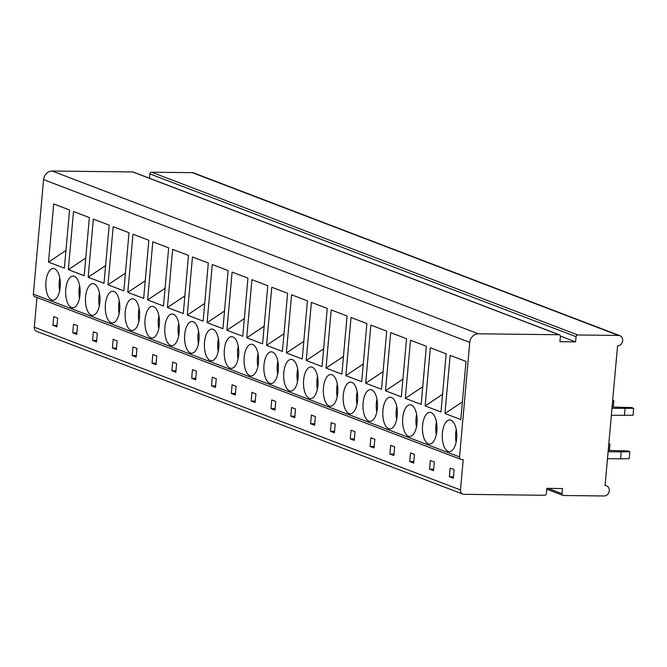 <?xml version="1.0" encoding="UTF-8"?>
<svg xmlns="http://www.w3.org/2000/svg" width="667" height="667" viewBox="0 0 667 667"><rect width="100%" height="100%" fill="white"/><g stroke="black" fill="none" stroke-linecap="round" stroke-linejoin="round"><path stroke-width="1" d="M464.024 494.33A4.402 3.86 -69.1 0 1 462.84 494.105A4.402 3.86 -69.1 0 1 460.497 489.945L463.206 459.58L461.647 459.555A2.643 2.318 -69.1 0 1 459.53 456.928L469.751 342.388A8.813 7.721 -69.1 0 1 478.356 333.8L558.988 334.742A1.759 1.542 -69.1 0 1 560.397 336.502L559.93 341.704L575.588 341.888L576.055 336.685A1.759 1.542 -69.1 0 1 577.772 334.967L618.476 335.443A5.286 4.636 -69.1 0 1 619.901 335.709A5.286 4.636 -69.1 0 1 622.578 341.512A5.286 4.636 -69.1 0 1 617.55 345.856L605.077 485.559A5.286 4.636 -69.1 0 1 606.503 485.826A5.286 4.636 -69.1 0 1 609.179 491.629A5.286 4.636 -69.1 0 1 604.152 495.973L563.448 495.498A1.759 1.542 -69.1 0 1 562.031 493.738L562.498 488.536L546.84 488.352L546.381 493.555A1.759 1.542 -69.1 0 1 544.656 495.273L464.024 494.33M462.84 494.105L36.66 331.332A4.402 3.86 -69.1 0 1 34.317 327.172L36.968 297.499M149.483 178.247L149.875 173.912A1.759 1.542 -69.1 0 1 151.592 172.194L192.304 172.67A5.286 4.636 -69.1 0 1 193.722 172.936L619.901 335.709M575.588 341.888L560.388 336.085M460.93 459.421L34.759 296.648A2.643 2.318 -69.1 0 1 33.35 294.155L43.572 179.615A8.813 7.721 -69.1 0 1 52.176 171.027L132.808 171.969A1.759 1.542 -69.1 0 1 133.283 172.061L559.455 334.834M54.477 268.751A15.858 7.27 -89.3 0 0 53.268 268.518A15.858 7.27 -89.3 0 0 45.856 282.966A15.858 7.27 -89.3 0 0 51.684 299.992A15.858 7.27 -89.3 0 0 52.893 300.225A15.858 7.27 -89.3 0 0 60.305 285.784A15.858 7.27 -89.3 0 0 54.477 268.751M48.508 262.089L53.702 203.952L69.56 210.005L64.365 268.142L48.508 262.089L65.941 250.484M74.295 276.321A15.858 7.27 -89.3 0 0 73.087 276.088A15.858 7.27 -89.3 0 0 65.674 290.537A15.858 7.27 -89.3 0 0 71.511 307.562A15.858 7.27 -89.3 0 0 72.72 307.795A15.858 7.27 -89.3 0 0 80.132 293.355A15.858 7.27 -89.3 0 0 74.295 276.321M68.334 269.66L73.52 211.522L89.378 217.575L84.192 275.713L68.334 269.66L85.768 258.054M94.122 283.892A15.858 7.27 -89.3 0 0 92.913 283.658A15.858 7.27 -89.3 0 0 85.501 298.107A15.858 7.27 -89.3 0 0 91.329 315.132A15.858 7.27 -89.3 0 0 92.538 315.366A15.858 7.27 -89.3 0 0 99.95 300.925A15.858 7.27 -89.3 0 0 94.122 283.892M88.152 277.23L93.347 219.093L109.205 225.146L104.01 283.283L88.152 277.23L105.586 265.624M113.94 291.462A15.858 7.27 -89.3 0 0 112.731 291.229A15.858 7.27 -89.3 0 0 105.319 305.678A15.858 7.27 -89.3 0 0 111.156 322.703A15.858 7.27 -89.3 0 0 112.364 322.945A15.858 7.27 -89.3 0 0 119.777 308.496A15.858 7.27 -89.3 0 0 113.94 291.462M107.979 284.801L113.165 226.663L129.023 232.716L123.837 290.854L107.979 284.801L125.413 273.195M133.767 299.041A15.858 7.27 -89.3 0 0 132.558 298.799A15.858 7.27 -89.3 0 0 125.146 313.248A15.858 7.27 -89.3 0 0 130.974 330.273A15.858 7.27 -89.3 0 0 132.183 330.515A15.858 7.27 -89.3 0 0 139.595 316.066A15.858 7.27 -89.3 0 0 133.767 299.041M127.797 292.371L132.991 234.234L148.849 240.287L143.655 298.424L127.797 292.371L145.231 280.765M153.585 306.612A15.858 7.27 -89.3 0 0 152.376 306.37A15.858 7.27 -89.3 0 0 144.964 320.819A15.858 7.27 -89.3 0 0 150.8 337.844A15.858 7.27 -89.3 0 0 152.009 338.086A15.858 7.27 -89.3 0 0 159.421 323.637A15.858 7.27 -89.3 0 0 153.585 306.612M147.624 299.942L152.81 241.804L168.668 247.857L163.482 305.995L147.624 299.942L165.057 288.336M173.412 314.182A15.858 7.27 -89.3 0 0 172.203 313.94A15.858 7.27 -89.3 0 0 164.791 328.389A15.858 7.27 -89.3 0 0 170.619 345.414A15.858 7.27 -89.3 0 0 171.828 345.656A15.858 7.27 -89.3 0 0 179.24 331.207A15.858 7.27 -89.3 0 0 173.412 314.182M167.442 307.512L172.636 249.375L188.494 255.428L183.3 313.565L167.442 307.512L184.876 295.906M193.23 321.752A15.858 7.27 -89.3 0 0 192.021 321.511A15.858 7.27 -89.3 0 0 184.609 335.96A15.858 7.27 -89.3 0 0 190.445 352.985A15.858 7.27 -89.3 0 0 191.654 353.227A15.858 7.27 -89.3 0 0 199.066 338.778A15.858 7.27 -89.3 0 0 193.23 321.752M187.269 315.082L192.455 256.945L208.312 262.998L203.127 321.135L187.269 315.082L204.702 303.477M213.056 329.323A15.858 7.27 -89.3 0 0 211.848 329.081A15.858 7.27 -89.3 0 0 204.427 343.53A15.858 7.27 -89.3 0 0 210.263 360.555A15.858 7.27 -89.3 0 0 211.472 360.797A15.858 7.27 -89.3 0 0 218.884 346.348A15.858 7.27 -89.3 0 0 213.056 329.323M207.087 322.653L212.281 264.516L228.139 270.569L222.945 328.706L207.087 322.653L224.521 311.047M232.875 336.893A15.858 7.27 -89.3 0 0 231.666 336.652A15.858 7.27 -89.3 0 0 224.254 351.1A15.858 7.27 -89.3 0 0 230.09 368.126A15.858 7.27 -89.3 0 0 231.299 368.367A15.858 7.27 -89.3 0 0 238.711 353.919A15.858 7.27 -89.3 0 0 232.875 336.893M226.913 330.223L232.099 272.086L247.957 278.139L242.771 336.276L226.913 330.223L244.347 318.618M252.701 344.464A15.858 7.27 -89.3 0 0 251.492 344.222A15.858 7.27 -89.3 0 0 244.072 358.671A15.858 7.27 -89.3 0 0 249.908 375.704A15.858 7.27 -89.3 0 0 251.117 375.938A15.858 7.27 -89.3 0 0 258.529 361.489A15.858 7.27 -89.3 0 0 252.701 344.464M246.732 337.794L251.918 279.656L267.775 285.709L262.59 343.855L246.732 337.794L264.165 326.188M272.52 352.034A15.858 7.27 -89.3 0 0 271.311 351.801A15.858 7.27 -89.3 0 0 263.899 366.241A15.858 7.27 -89.3 0 0 269.735 383.275A15.858 7.27 -89.3 0 0 270.944 383.508A15.858 7.27 -89.3 0 0 278.356 369.059A15.858 7.27 -89.3 0 0 272.52 352.034M266.558 345.364L271.744 287.227L287.602 293.28L282.416 351.426L266.558 345.364L283.992 333.758M292.338 359.605A15.858 7.27 -89.3 0 0 291.137 359.371A15.858 7.27 -89.3 0 0 283.717 373.812A15.858 7.27 -89.3 0 0 289.553 390.845A15.858 7.27 -89.3 0 0 290.762 391.079A15.858 7.27 -89.3 0 0 298.174 376.63A15.858 7.27 -89.3 0 0 292.338 359.605M286.376 352.935L291.562 294.797L307.42 300.85L302.234 358.996L286.376 352.935L303.81 341.329M312.164 367.175A15.858 7.27 -89.3 0 0 310.955 366.942A15.858 7.27 -89.3 0 0 303.543 381.382A15.858 7.27 -89.3 0 0 309.38 398.416A15.858 7.27 -89.3 0 0 310.58 398.649A15.858 7.27 -89.3 0 0 318.001 384.2A15.858 7.27 -89.3 0 0 312.164 367.175M306.203 360.505L311.389 302.368L327.247 308.421L322.061 366.567L306.203 360.505L323.637 348.908M331.983 374.746A15.858 7.27 -89.3 0 0 330.774 374.512A15.858 7.27 -89.3 0 0 323.362 388.953A15.858 7.27 -89.3 0 0 329.198 405.986A15.858 7.27 -89.3 0 0 330.407 406.22A15.858 7.27 -89.3 0 0 337.819 391.771A15.858 7.27 -89.3 0 0 331.983 374.746M326.021 368.076L331.207 309.938L347.065 316L341.879 374.137L326.021 368.076L343.455 356.478M351.809 382.316A15.858 7.27 -89.3 0 0 350.6 382.083A15.858 7.27 -89.3 0 0 343.188 396.523A15.858 7.27 -89.3 0 0 349.024 413.557A15.858 7.27 -89.3 0 0 350.225 413.79A15.858 7.27 -89.3 0 0 357.645 399.341A15.858 7.27 -89.3 0 0 351.809 382.316M345.848 375.646L351.034 317.509L366.892 323.57L361.706 381.707L345.848 375.646L363.282 364.049M371.627 389.887A15.858 7.27 -89.3 0 0 370.418 389.653A15.858 7.27 -89.3 0 0 363.006 404.094A15.858 7.27 -89.3 0 0 368.843 421.127A15.858 7.27 -89.3 0 0 370.052 421.361A15.858 7.27 -89.3 0 0 377.464 406.92A15.858 7.27 -89.3 0 0 371.627 389.887M365.666 383.217L370.852 325.079L386.71 331.14L381.524 389.278L365.666 383.217L383.1 371.619M391.454 397.457A15.858 7.27 -89.3 0 0 390.245 397.224A15.858 7.27 -89.3 0 0 382.833 411.664A15.858 7.27 -89.3 0 0 388.661 428.698A15.858 7.27 -89.3 0 0 389.87 428.931A15.858 7.27 -89.3 0 0 397.29 414.49A15.858 7.27 -89.3 0 0 391.454 397.457M385.484 390.787L390.679 332.65L406.536 338.711L401.342 396.848L385.484 390.787L402.926 379.19M411.272 405.027A15.858 7.27 -89.3 0 0 410.063 404.794A15.858 7.27 -89.3 0 0 402.651 419.235A15.858 7.27 -89.3 0 0 408.487 436.268A15.858 7.27 -89.3 0 0 409.696 436.501A15.858 7.27 -89.3 0 0 417.108 422.061A15.858 7.27 -89.3 0 0 411.272 405.027M405.311 398.357L410.497 340.22L426.355 346.281L421.169 404.419L405.311 398.357L422.745 386.76M431.099 412.598A15.858 7.27 -89.3 0 0 429.89 412.364A15.858 7.27 -89.3 0 0 422.478 426.805A15.858 7.27 -89.3 0 0 428.306 443.838A15.858 7.27 -89.3 0 0 429.515 444.072A15.858 7.27 -89.3 0 0 436.927 429.631A15.858 7.27 -89.3 0 0 431.099 412.598M425.129 405.928L430.323 347.79L446.181 353.852L440.987 411.989L425.129 405.928L442.563 394.33M450.917 420.168A15.858 7.27 -89.3 0 0 449.708 419.935A15.858 7.27 -89.3 0 0 442.296 434.375A15.858 7.27 -89.3 0 0 448.132 451.409A15.858 7.27 -89.3 0 0 449.341 451.642A15.858 7.27 -89.3 0 0 456.753 437.202A15.858 7.27 -89.3 0 0 450.917 420.168M444.956 413.498L450.142 355.361L466 361.422L460.814 419.56L444.956 413.498L462.389 401.901M57.67 318.151L53.71 316.633L52.935 325.313L56.903 326.822L57.67 318.151M77.497 325.721L73.528 324.204L72.761 332.883L76.722 334.4L77.497 325.721M97.315 333.292L93.355 331.774L92.58 340.453L96.548 341.971L97.315 333.292M117.142 340.862L113.173 339.345L112.406 348.024L116.366 349.541L117.142 340.862M136.96 348.432L133 346.915L132.224 355.594L136.193 357.112L136.96 348.432M156.787 356.003L152.818 354.485L152.043 363.165L156.011 364.682L156.787 356.003M176.605 363.573L172.645 362.056L171.869 370.735L175.83 372.253L176.605 363.573M196.431 371.144L192.463 369.626L191.687 378.306L195.656 379.823L196.431 371.144M216.25 378.714L212.289 377.197L211.514 385.876L215.474 387.394L216.25 378.714M236.076 386.285L232.108 384.767L231.332 393.447L235.301 394.964L236.076 386.285M255.895 393.855L251.934 392.346L251.159 401.017L255.119 402.534L255.895 393.855M275.721 401.426L271.752 399.917L270.977 408.588L274.946 410.105L275.721 401.426M295.539 408.996L291.579 407.487L290.804 416.158L294.764 417.675L295.539 408.996M315.366 416.567L311.397 415.057L310.622 423.728L314.591 425.246L315.366 416.567M335.184 424.137L331.224 422.628L330.448 431.299L334.409 432.816L335.184 424.137M355.011 431.707L351.042 430.198L350.267 438.869L354.235 440.387L355.011 431.707M374.829 439.278L370.869 437.769L370.093 446.448L374.054 447.957L374.829 439.278M394.656 446.848L390.687 445.339L389.912 454.019L393.88 455.528L394.656 446.848M414.474 454.419L410.513 452.91L409.738 461.589L413.698 463.098L414.474 454.419M434.3 461.998L430.332 460.48L429.556 469.159L433.525 470.669L434.3 461.998M454.119 469.568L450.158 468.051L449.383 476.73L453.343 478.239L454.119 469.568M52.935 325.313L57.029 325.363M59.813 278.072A15.858 7.27 -89.3 0 0 59.663 290.829M72.761 332.883L76.855 332.933M79.631 285.643A15.858 7.27 -89.3 0 0 79.481 298.399M92.58 340.453L96.673 340.503M99.458 293.213A15.858 7.27 -89.3 0 0 99.308 305.97M112.406 348.024L116.5 348.074M119.276 300.784A15.858 7.27 -89.3 0 0 119.126 313.54M132.224 355.594L136.318 355.644M139.095 308.354A15.858 7.27 -89.3 0 0 138.953 321.11M152.043 363.165L156.145 363.215M158.921 315.925A15.858 7.27 -89.3 0 0 158.771 328.689M171.869 370.735L175.963 370.785M178.739 323.495A15.858 7.27 -89.3 0 0 178.598 336.26M191.687 378.306L195.79 378.356M198.566 331.065A15.858 7.27 -89.3 0 0 198.416 343.83M211.514 385.876L215.608 385.926M218.384 338.636A15.858 7.27 -89.3 0 0 218.234 351.401M231.332 393.447L235.434 393.497M238.211 346.206A15.858 7.27 -89.3 0 0 238.061 358.971M251.159 401.017L255.253 401.067M258.029 353.777A15.858 7.27 -89.3 0 0 257.879 366.542M270.977 408.588L275.079 408.638M277.856 361.347A15.858 7.27 -89.3 0 0 277.705 374.112M290.804 416.158L294.897 416.208M297.674 368.918A15.858 7.27 -89.3 0 0 297.524 381.682M310.622 423.728L314.716 423.778M317.5 376.488A15.858 7.27 -89.3 0 0 317.35 389.253M330.448 431.299L334.542 431.349M337.319 384.059A15.858 7.27 -89.3 0 0 337.168 396.823M350.267 438.869L354.36 438.919M357.145 391.629A15.858 7.27 -89.3 0 0 356.995 404.394M370.093 446.448L374.187 446.49M376.963 399.2A15.858 7.27 -89.3 0 0 376.813 411.964M389.912 454.019L394.005 454.06M396.79 406.778A15.858 7.27 -89.3 0 0 396.64 419.535M409.738 461.589L413.832 461.631M416.608 414.349A15.858 7.27 -89.3 0 0 416.458 427.105M429.556 469.159L433.65 469.201M436.435 421.919A15.858 7.27 -89.3 0 0 436.285 434.676M449.383 476.73L453.477 476.772M456.253 429.49A15.858 7.27 -89.3 0 0 456.103 442.246M608.821 443.697L609.955 444.13L608.779 444.155M609.955 444.13L609.396 450.433M612.69 400.308L613.832 400.742L612.648 400.775M613.832 400.742L613.265 407.053M608.096 451.742L621.177 451.892L620.56 458.838L607.479 458.688M621.177 451.892L629.781 451.701L627.797 450.942L608.221 450.425M629.781 451.701L629.156 458.646L620.56 458.838M612.089 407.037L631.666 407.562L633.65 408.312L611.972 408.354M633.65 408.312L633.033 415.258L611.356 415.299M625.046 408.512L624.429 415.449M460.497 489.945L34.317 327.172M562.031 493.738L547.957 488.369M618.476 335.443L192.304 172.67M577.772 334.967L151.592 172.194M576.055 336.685L149.875 173.912M558.988 334.742L132.808 171.969M478.356 333.8L52.176 171.027M469.751 342.388L43.572 179.615M459.53 456.928L33.35 294.155M562.973 495.406L546.765 489.219M606.503 485.826L605.102 485.293"/></g></svg>
